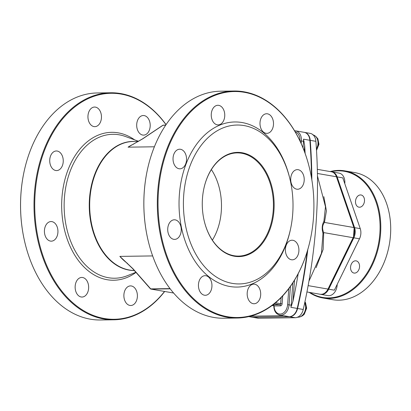 <?xml version="1.0" encoding="UTF-8"?>
<svg xmlns="http://www.w3.org/2000/svg" width="411" height="411" viewBox="0 0 411 411"><rect width="100%" height="100%" fill="white"/><g stroke="black" fill="none" stroke-linecap="round" stroke-linejoin="round"><path stroke-width="0.62" d="M309.17 292.355A64.501 46.32 -80.2 0 0 322.825 297.975A64.501 46.32 -80.2 0 0 329.041 298.463A64.501 46.32 -80.2 0 0 380.134 238.061A64.501 46.32 -80.2 0 0 344.891 170.878A64.501 46.32 -80.2 0 0 338.674 170.385A64.501 46.32 -80.2 0 0 330.136 171.567M331.004 171.716A63.982 45.95 99.8 0 1 338.284 170.837A63.982 45.95 99.8 0 1 377.786 247.129A63.982 45.95 99.8 0 1 310.038 292.504M344.891 170.878L354.796 172.594A64.501 46.32 99.8 0 1 390.039 239.783A64.501 46.32 99.8 0 1 338.952 300.184A64.501 46.32 99.8 0 1 332.735 299.696L322.825 297.975M360.468 194.932A6.191 4.449 -80.2 0 0 355.561 200.732A6.191 4.449 -80.2 0 0 358.947 207.18A6.191 4.449 -80.2 0 0 364.387 201.842A6.191 4.449 -80.2 0 0 361.063 194.978A6.191 4.449 -80.2 0 0 360.468 194.932M355.515 260.815A6.191 4.449 -80.2 0 0 350.609 266.611A6.191 4.449 -80.2 0 0 353.994 273.063A6.191 4.449 -80.2 0 0 359.435 267.72A6.191 4.449 -80.2 0 0 356.111 260.862A6.191 4.449 -80.2 0 0 355.515 260.815M331.687 171.849A10.321 7.413 99.8 0 1 332.037 171.896L339.111 173.123A10.321 7.413 99.8 0 1 344.778 183.625M337.179 284.412A10.321 7.413 99.8 0 1 327.901 295.601L320.827 294.374A10.321 7.413 99.8 0 1 320.482 294.302M332.037 171.896A10.321 7.413 99.8 0 1 337.138 176.889L342.8 177.871L360.247 228.639A10.321 7.413 99.8 0 1 359.481 238.806L334.354 290.181L328.697 289.2A10.321 7.413 99.8 0 1 320.827 294.374M337.138 176.889L354.585 227.658A10.321 7.413 99.8 0 1 353.82 237.825L328.697 289.2M325.481 206.764L323.889 221.416A2.065 1.665 -152.2 0 0 324.464 222.428L326.426 210.869L323.842 196.648M323.889 221.416C322.008 224.868 321.705 228.86 322.989 233.407A2.065 1.428 165.3 0 1 323.698 232.595C322.034 228.634 322.291 225.243 324.464 222.428L353.876 227.535A10.321 7.413 99.8 0 1 353.111 237.702L327.988 289.077A10.321 7.413 99.8 0 1 320.118 294.25C323.575 294.584 326.303 292.848 328.302 289.031A1.033 0.267 -153.9 0 1 327.988 289.077L308.142 285.63M322.989 233.407L321.459 253.274L308.944 281.165M304.346 132.357A10.321 7.413 99.8 0 1 304.52 132.388L310.182 133.37A10.321 7.413 99.8 0 1 315.889 141.333A412.803 296.449 99.8 0 1 303.246 309.473A10.321 7.413 99.8 0 1 295.319 317.718L258.76 318.242A10.321 7.413 99.8 0 1 257.764 318.165L252.102 317.184A10.321 7.413 99.8 0 1 251.928 317.148M307.803 249.549A412.803 296.449 99.8 0 1 297.585 308.491A10.321 7.413 99.8 0 1 289.663 316.737L253.099 317.261A10.321 7.413 99.8 0 1 252.102 317.184M304.52 132.388A10.321 7.413 99.8 0 1 310.228 140.346A412.803 296.449 99.8 0 1 311.841 179.864M307.192 251.594A412.803 296.449 99.8 0 1 297.23 308.43A10.321 7.413 99.8 0 1 289.308 316.675L252.744 317.2A10.321 7.413 99.8 0 1 251.753 317.122L248.814 316.609M273.479 304.89L273.793 306.082L274.116 305.954L273.485 304.808L273.921 305.029M301.186 143.567L301.386 140.911A10.321 7.413 -80.2 0 0 295.679 130.852L304.171 132.327A10.321 7.413 99.8 0 1 309.873 140.285A412.803 296.449 99.8 0 1 311.476 177.691M250.592 316.167L283.647 315.694A10.321 7.413 99.8 0 1 282.65 315.617L279.819 315.124A10.321 7.413 -80.2 0 0 289.056 304.849L287.602 304.736A9.289 6.668 99.8 0 1 280.559 314.035A9.289 6.668 99.8 0 1 274.116 305.954L280.456 305.861A1.033 0.714 89.2 0 0 279.824 304.715L273.485 304.808M304.238 151.007L304.659 145.453L303.508 139.18A10.321 7.413 99.8 0 1 303.508 141.281L299.927 140.834M292.863 282.825L291.183 305.219A10.321 7.413 99.8 0 1 290.865 307.32L292.94 301.268L294.528 280.184M271.948 305.625L273.747 305.599M150.632 288.887A1.033 0.74 -80.2 0 0 150.986 289.097A1.033 0.74 -80.2 0 0 151.084 289.108A1.033 0.714 -90.8 0 1 150.724 288.892A1.033 0.581 138.6 0 1 150.385 288.763A1.033 1.033 0 0 0 150.986 289.097L173.617 293.028L151.084 289.108L170.205 288.835M304.659 145.453A412.803 296.449 99.8 0 1 305.126 153.426M298.196 273.685A412.803 296.449 99.8 0 1 292.94 301.268M148.078 240.343A113.004 77.931 -90.8 0 1 148.063 240.265A113.004 77.931 -90.8 0 1 147.076 171.295A113.004 77.931 -90.8 0 1 147.092 171.217M212.374 240.137A51.601 35.582 89.2 0 0 211.367 169.589M204.2 220.799A51.601 35.582 89.2 0 0 238.575 256.089A51.601 35.582 89.2 0 0 273.392 207.314A51.601 35.582 89.2 0 0 241.689 153.262A51.601 35.582 89.2 0 0 237.101 152.897A51.601 35.582 89.2 0 0 203.748 189.147M242.105 152.743A52.115 35.942 -90.8 0 1 274.132 203.075A52.115 35.942 -90.8 0 1 244.802 255.817A52.115 35.942 -90.8 0 1 204.216 220.882A52.115 35.942 -90.8 0 1 203.764 189.07A52.115 35.942 -90.8 0 1 242.105 152.743M244.144 125.591A79.467 54.802 -90.8 0 1 290.048 179.489A79.467 54.802 -90.8 0 1 290.741 227.992A79.467 54.802 -90.8 0 1 225.767 281.669A79.467 54.802 -90.8 0 1 184.185 190.288A79.467 54.802 -90.8 0 1 244.144 125.591M310.649 238.026A113.518 78.285 -90.8 0 1 310.634 238.103A113.518 78.285 -90.8 0 1 237.219 318.032A113.518 78.285 -90.8 0 1 227.124 317.23A113.518 78.285 -90.8 0 1 157.377 198.313A113.518 78.285 -90.8 0 1 233.977 91.016A113.518 78.285 -90.8 0 1 244.072 91.817A113.518 78.285 -90.8 0 1 309.647 168.818A113.518 78.285 -90.8 0 1 309.663 168.895M227.535 316.711A113.004 77.931 89.2 0 0 310.67 237.943A113.004 77.931 89.2 0 0 309.683 168.972A113.004 77.931 89.2 0 0 221.678 93.22A113.004 77.931 89.2 0 0 158.086 207.586A113.004 77.931 89.2 0 0 227.535 316.711M233.977 91.016L220.527 91.206A113.518 78.285 89.2 0 0 147.107 171.135A113.518 78.285 89.2 0 0 148.099 240.425A113.518 78.285 89.2 0 0 213.674 317.426A113.518 78.285 89.2 0 0 223.769 318.227L237.219 318.032M290.741 227.992L290.541 228.937A82.56 56.934 -90.8 0 1 223.039 284.71A82.56 56.934 -90.8 0 1 179.838 189.769A82.56 56.934 -90.8 0 1 242.136 122.55A82.56 56.934 -90.8 0 1 289.822 178.549L290.048 179.489M173.75 239.33A9.802 6.761 -90.8 0 1 167.724 229.061A9.802 6.761 -90.8 0 1 174.341 219.793A9.802 6.761 -90.8 0 1 181.241 229.497A9.802 6.761 -90.8 0 1 174.624 239.397A9.802 6.761 -90.8 0 1 173.75 239.33M179.057 168.751A9.802 6.761 -90.8 0 1 173.031 158.482A9.802 6.761 -90.8 0 1 179.648 149.214A9.802 6.761 -90.8 0 1 186.548 158.918A9.802 6.761 -90.8 0 1 179.931 168.818A9.802 6.761 -90.8 0 1 179.057 168.751M217.275 124.826A9.802 6.761 -90.8 0 1 211.249 114.556A9.802 6.761 -90.8 0 1 217.866 105.288A9.802 6.761 -90.8 0 1 224.766 114.998A9.802 6.761 -90.8 0 1 218.149 124.893A9.802 6.761 -90.8 0 1 217.275 124.826M266.015 133.287A9.802 6.761 -90.8 0 1 259.993 123.017A9.802 6.761 -90.8 0 1 266.605 113.749A9.802 6.761 -90.8 0 1 273.505 123.454A9.802 6.761 -90.8 0 1 266.888 133.354A9.802 6.761 -90.8 0 1 266.015 133.287M296.727 189.178A9.802 6.761 -90.8 0 1 290.705 178.908A9.802 6.761 -90.8 0 1 297.317 169.64A9.802 6.761 -90.8 0 1 304.222 179.345A9.802 6.761 -90.8 0 1 297.6 189.245A9.802 6.761 -90.8 0 1 296.727 189.178M291.42 259.752A9.802 6.761 -90.8 0 1 285.398 249.482A9.802 6.761 -90.8 0 1 292.01 240.219A9.802 6.761 -90.8 0 1 298.915 249.924A9.802 6.761 -90.8 0 1 292.293 259.824A9.802 6.761 -90.8 0 1 291.42 259.752M253.202 303.678A9.802 6.761 -90.8 0 1 247.181 293.408A9.802 6.761 -90.8 0 1 253.798 284.14A9.802 6.761 -90.8 0 1 260.697 293.85A9.802 6.761 -90.8 0 1 254.075 303.75A9.802 6.761 -90.8 0 1 253.202 303.678M204.462 295.216A9.802 6.761 -90.8 0 1 198.441 284.946A9.802 6.761 -90.8 0 1 205.053 275.678A9.802 6.761 -90.8 0 1 211.953 285.388A9.802 6.761 -90.8 0 1 205.336 295.288A9.802 6.761 -90.8 0 1 204.462 295.216M165.725 125.129L163.316 125.16A1.033 1.033 0 0 0 162.761 125.334A1.033 0.683 56.2 0 1 163.028 125.257A1.033 0.714 -90.8 0 1 163.316 125.16A1.033 0.714 -90.8 0 1 163.408 125.17L165.72 125.134M162.761 125.334L142.545 138.846L128.057 147.164L142.817 138.769A1.033 0.683 -123.8 0 0 142.545 138.846A1.033 0.683 -123.8 0 0 142.509 138.872M170.041 288.614L150.724 288.892L133.036 268.799A1.033 0.581 138.6 0 1 132.696 268.671L132.696 268.671A1.033 0.581 138.6 0 1 132.676 268.645M133.036 268.799L119.848 256.392L132.696 268.671L150.385 288.763M164.523 291.45A113.004 77.931 -90.8 0 1 104.235 318.474A113.004 77.931 -90.8 0 1 41.86 157.958A113.004 77.931 -90.8 0 1 166.003 124.718M50.45 241.087A9.802 6.761 -90.8 0 1 44.424 230.818A9.802 6.761 -90.8 0 1 51.041 221.555A9.802 6.761 -90.8 0 1 57.941 231.259A9.802 6.761 -90.8 0 1 51.324 241.159A9.802 6.761 -90.8 0 1 50.45 241.087M55.757 170.508A9.802 6.761 -90.8 0 1 49.731 160.239A9.802 6.761 -90.8 0 1 56.348 150.976A9.802 6.761 -90.8 0 1 63.248 160.68A9.802 6.761 -90.8 0 1 56.631 170.58A9.802 6.761 -90.8 0 1 55.757 170.508M93.975 126.588A9.802 6.761 -90.8 0 1 87.949 116.318A9.802 6.761 -90.8 0 1 94.566 107.05A9.802 6.761 -90.8 0 1 101.466 116.755A9.802 6.761 -90.8 0 1 94.843 126.655A9.802 6.761 -90.8 0 1 93.975 126.588M142.715 135.049A9.802 6.761 -90.8 0 1 136.693 124.78A9.802 6.761 -90.8 0 1 143.305 115.512A9.802 6.761 -90.8 0 1 150.205 125.216A9.802 6.761 -90.8 0 1 143.588 135.116A9.802 6.761 -90.8 0 1 142.715 135.049M129.902 305.44A9.802 6.761 -90.8 0 1 123.881 295.17A9.802 6.761 -90.8 0 1 130.493 285.902A9.802 6.761 -90.8 0 1 137.397 295.607A9.802 6.761 -90.8 0 1 130.775 305.507A9.802 6.761 -90.8 0 1 129.902 305.44M81.162 296.978A9.802 6.761 -90.8 0 1 75.141 286.708A9.802 6.761 -90.8 0 1 81.753 277.44A9.802 6.761 -90.8 0 1 88.653 287.15A9.802 6.761 -90.8 0 1 82.036 297.045A9.802 6.761 -90.8 0 1 81.162 296.978M113.919 319.794L100.469 319.984A113.518 78.285 -90.8 0 1 90.374 319.183A113.518 78.285 -90.8 0 1 24.799 242.182A113.518 78.285 -90.8 0 1 23.807 172.897A113.518 78.285 -90.8 0 1 97.227 92.968L110.677 92.773A113.518 78.285 89.2 0 0 34.077 200.075A113.518 78.285 89.2 0 0 103.824 318.993A113.518 78.285 89.2 0 0 113.919 319.794A113.518 78.285 89.2 0 0 164.677 291.476M23.792 172.974A113.004 77.931 89.2 0 0 23.776 173.057A113.004 77.931 89.2 0 0 24.763 242.028A113.004 77.931 89.2 0 0 24.778 242.105M166.065 124.625A113.518 78.285 89.2 0 0 120.772 93.574A113.518 78.285 89.2 0 0 110.677 92.773M304.983 302.486A8.806 6.324 99.8 0 1 306.005 307.998A8.806 6.324 99.8 0 1 302.779 315.165M317.307 138.548A8.806 6.324 99.8 0 1 318.33 144.061A8.806 6.324 99.8 0 1 316.47 149.625M353.82 237.825L359.481 238.806M354.585 227.658L360.247 228.639M313.208 134.957A9.289 6.668 99.8 0 1 317.975 143.932A9.289 6.668 99.8 0 1 316.439 149.101M317.333 169.342L331.328 171.772C333.532 172.004 335.33 173.73 336.722 176.946L354.164 227.715L353.429 237.656A1.033 0.267 -153.9 0 1 353.111 237.702L323.698 232.595L323.133 249.441L316.095 267.705M354.164 227.715A1.033 0.437 161 0 0 353.876 227.535L336.434 176.766A1.033 0.437 161 0 1 336.722 176.946M331.328 171.772A10.321 7.413 99.8 0 1 336.434 176.766L317.42 173.468M304.787 302.506A9.289 6.668 99.8 0 1 305.645 307.87A9.289 6.668 99.8 0 1 298.227 317.189A9.289 6.668 99.8 0 1 297.708 317.169M253.099 317.261L258.76 318.242M289.663 316.737L295.319 317.718M297.585 308.491L303.246 309.473M310.228 140.346L315.889 141.333M249.045 316.557L252.744 317.2M288.815 288.614L287.602 304.736M291.774 305.291L289.056 304.849L290.449 286.385M295.18 131.828A9.289 6.668 99.8 0 1 299.932 140.798M303.508 139.18L309.873 140.285M304.099 141.353L303.508 141.281L303.015 147.862M283.647 315.694L289.308 316.675M290.865 307.32L297.23 308.43M280.456 305.861A2.065 1.485 -80.2 0 0 282.105 303.791L280.646 303.683A1.033 0.74 99.8 0 1 279.824 304.715L274.348 303.765M282.105 303.791L282.696 295.941M281.103 297.605L280.646 303.683L275.524 302.789M142.817 138.769L163.028 125.257L165.664 125.216M133.693 144.061A64.501 44.48 89.2 0 0 128.057 147.164L154.382 146.789M135.882 272.293L127.436 275.663A71.971 49.633 -90.8 0 1 108.406 277.718A71.971 49.633 -90.8 0 1 64.429 197.696A71.971 49.633 -90.8 0 1 119.149 134.808A71.971 49.633 -90.8 0 1 125.447 136.498L138.574 141.312M134.613 139.858A73.965 51.01 89.2 0 0 118.193 132.845A73.965 51.01 89.2 0 0 62.513 218.965A73.965 51.01 89.2 0 0 135.995 272.421M134.936 141.456A64.573 44.527 89.2 0 0 89.346 200.943A64.573 44.527 89.2 0 0 128.956 270.084A64.573 44.527 89.2 0 0 134.346 270.546M134.279 270.469A64.501 44.48 -90.8 0 1 129.352 270.012A64.501 44.48 -90.8 0 1 89.721 202.443A64.501 44.48 -90.8 0 1 133.241 141.476L138.409 141.405M152.661 255.925L119.848 256.392A64.501 44.48 89.2 0 0 127.477 263.394M312.838 134.875C316.588 135.995 318.397 139.041 318.258 144.02L316.465 149.537M353.429 237.656L328.302 289.031M304.849 302.219L305.928 307.957C304.53 314.492 301.669 317.544 297.333 317.117M306.945 291.964L320.118 294.25M317.462 175.944L325.486 206.774M273.793 306.082C274.014 311.065 276.022 314.076 279.819 315.124M294.553 130.765L295.679 130.852M304.936 301.797L305.543 302.717L306.647 308.199L304.284 314.22L302.624 315.725L300.744 316.614M315.879 136.503L317.867 138.779L318.977 144.261L316.516 150.39"/></g></svg>
